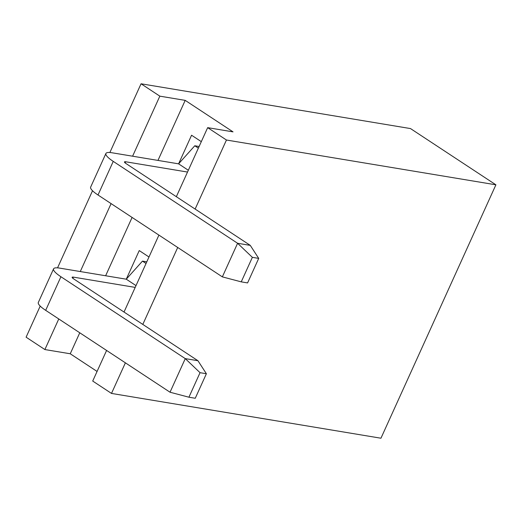 <?xml version="1.0" encoding="UTF-8"?>
<svg xmlns="http://www.w3.org/2000/svg" width="522" height="522" viewBox="0 0 522 522"><rect width="100%" height="100%" fill="white"/><g stroke="black" fill="none" stroke-linecap="round" stroke-linejoin="round"><path stroke-width="0.78" d="M125.384 362.829L111.499 393.425L380.949 438.219L495.9 184.814L410.501 128.575L141.051 83.781L109.874 152.509M148.985 257L139.243 250.58L126.265 279.192L136.007 285.606M201.309 141.645L191.567 135.231L178.589 163.843L188.331 170.257M495.9 184.814L226.45 140.02L207.665 127.642L233.021 131.864L185.199 100.368L159.836 96.152L141.051 83.781M159.836 96.152L132.601 156.195M111.095 203.613L80.277 271.544M58.771 318.962L44.885 349.557L26.1 337.186L40.201 306.094M79.768 332.788L70.248 353.772L44.885 349.557M185.199 100.368L157.964 160.411M132.092 217.439L105.633 275.76M97.072 371.442L70.248 353.772M207.665 127.642L176.345 196.69M158.916 235.102L124.021 312.045M106.592 350.458L92.714 381.053L111.499 393.425M92.531 190.745L57.55 267.858M226.45 140.02L195.13 209.068M177.708 247.48L142.806 324.416M250.273 245.379L258.71 258.39L252.367 257.339L237.595 243.272L113.248 161.383L98.005 194.993L222.352 276.875L237.595 243.272L250.273 245.379L125.932 163.497A5.096 1.044 -155.6 0 1 124.458 161.918A5.096 1.044 -155.6 0 1 125.685 161.774L187.522 172.051M98.005 194.993A25.474 5.233 -155.6 0 1 90.652 187.104L105.901 153.494A25.474 5.233 24.4 0 1 112.021 152.776L178.589 163.843L194.784 145.775L199.11 146.493M105.901 153.494A25.474 5.233 24.4 0 0 113.248 161.383M222.352 276.875L241.242 281.86L247.585 282.917L258.71 258.39M252.367 257.339L241.242 281.86M194.784 145.775L198.367 148.137M197.949 360.728L206.386 373.739L200.043 372.688L185.271 358.621L60.924 276.738L45.682 310.342L170.028 392.224L185.271 358.621L197.949 360.728L73.602 278.846A5.096 1.044 -155.6 0 1 72.134 277.267A5.096 1.044 -155.6 0 1 73.361 277.123L135.198 287.4M45.682 310.342A25.474 5.233 -155.6 0 1 38.328 302.453L53.57 268.85A25.474 5.233 24.4 0 1 59.697 268.125L126.265 279.192L142.46 261.124L146.786 261.842M53.57 268.85A25.474 5.233 24.4 0 0 60.924 276.738M170.028 392.224L188.918 397.209L195.261 398.266L206.386 373.739M200.043 372.688L188.918 397.209M142.46 261.124L146.043 263.486M125.156 162.936L125.685 161.774M72.832 278.285L73.361 277.123"/></g></svg>
